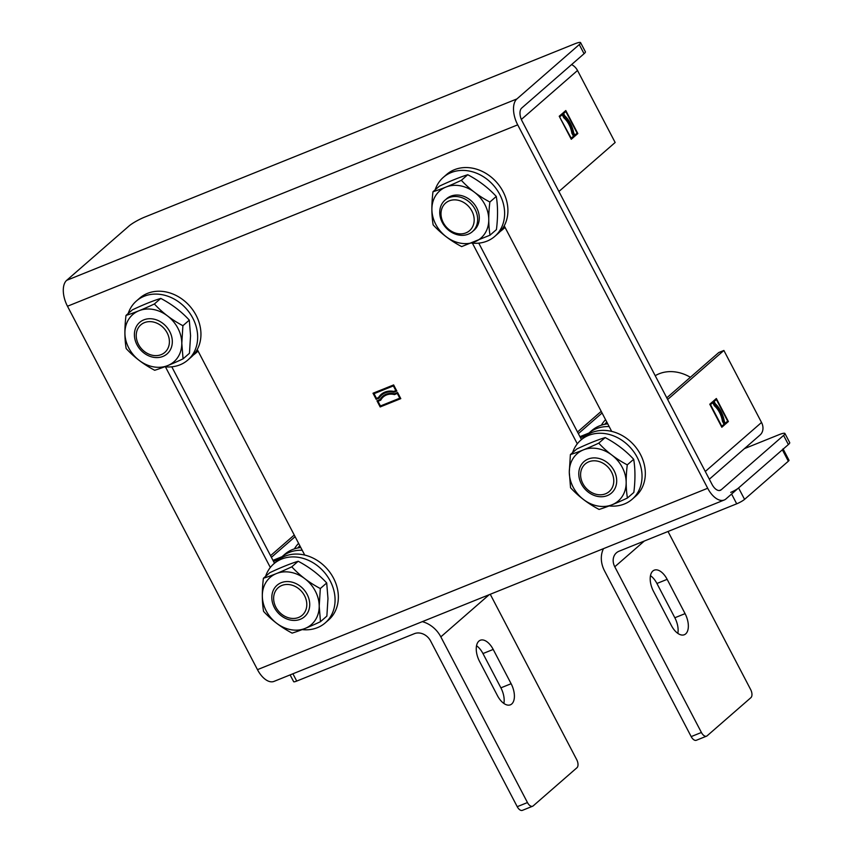 <?xml version="1.0" encoding="UTF-8"?>
<svg xmlns="http://www.w3.org/2000/svg" width="853" height="853" viewBox="0 0 853 853"><rect width="100%" height="100%" fill="white"/><g stroke="black" fill="none" stroke-linecap="round" stroke-linejoin="round"><path stroke-width="1.28" d="M374.03 393.691L376.482 398.394L378.508 397.573A18.905 15.706 48.9 0 1 381.142 394.427A18.905 15.706 48.9 0 1 393.798 391.41L395.813 390.599L393.361 385.908L374.03 393.691L393.361 385.908M381.312 394.278A18.905 15.706 48.9 0 0 378.828 397.285L378.508 397.573M393.681 385.62L395.813 390.599M396.773 390.93L394.321 391.922A18.084 15.023 -131.1 0 0 382.005 394.758A18.084 15.023 -131.1 0 0 381.845 394.907M379.18 398.02L376.546 399.087L373.401 393.073M380.171 406.945L376.973 400.803L380.193 399.513A16.442 13.659 48.9 0 1 382.762 396.282A16.442 13.659 48.9 0 1 394.363 393.798L397.583 392.497L400.793 398.639L380.171 406.945L377.367 400.643M400.729 398.511L380.502 406.657M382.922 396.144A16.442 13.659 48.9 0 0 380.513 399.225L380.193 399.513M376.216 399.364L373.006 393.233L393.628 384.927L396.837 391.058L393.99 392.209A18.084 15.023 -131.1 0 0 381.686 395.046A18.084 15.023 -131.1 0 0 379.063 398.223L376.546 399.087M744.456 448.614L778.832 434.763A13.051 2.015 152.4 0 1 784.931 433.484A13.051 2.015 152.4 0 1 783.598 435.403L788.375 444.552A13.051 2.015 -27.6 0 0 789.707 442.622L784.931 433.484M788.375 444.552L725.999 498.909A20.877 11.153 -111.9 0 1 724.25 499.997A20.877 11.153 -111.9 0 1 707.691 488.257L517.707 124.847L67.483 306.238A20.877 11.153 -111.9 0 1 66.683 280.328L129.059 225.96A13.051 2.015 152.4 0 1 144.754 217.078L574.517 43.929A13.051 2.015 152.4 0 1 580.605 42.65A13.051 2.015 152.4 0 1 579.272 44.569L584.06 53.718A13.051 2.015 -27.6 0 0 585.393 51.788L580.605 42.65M517.707 124.847A20.877 11.153 -111.9 0 1 516.897 98.937L579.272 44.569M67.483 306.238L257.467 669.648L707.691 488.257M197.246 349.495L304.724 555.068M270.337 567.49L165.429 366.833M504.219 225.821L611.686 431.394M577.3 443.816L472.402 243.148M724.25 499.997L274.026 681.387A20.877 11.153 -111.9 0 1 257.467 669.648M719.335 490.528L721.222 489.771L783.598 435.403M584.06 53.718L521.684 108.075A10.439 5.576 -111.9 0 0 522.079 121.03L712.063 484.44A10.439 5.576 -111.9 0 0 720.348 490.304A10.439 5.576 -111.9 0 0 721.222 489.771M478.768 243.137L581.458 439.572M171.794 366.811L274.495 563.247M394.875 394.31L394.544 394.598A15.61 12.976 -131.1 0 0 383.306 396.901A15.61 12.976 -131.1 0 0 380.758 400.153L377.986 401.273L380.449 405.964L399.78 398.18L397.647 393.19L394.875 394.31A15.61 12.976 -131.1 0 0 383.626 396.613A15.61 12.976 -131.1 0 0 383.466 396.762M380.864 399.95L377.986 401.273M397.647 393.19L394.544 394.598M399.78 398.18L397.317 393.478M588.965 490.795A18.276 15.183 48.9 0 1 588.826 461.793A18.276 15.183 48.9 0 1 613.776 480.793A18.276 15.183 48.9 0 1 588.965 490.795M605.886 424.112L607.261 422.917M626.177 482.467A31.326 26.027 -131.1 0 0 597.601 448.625A31.326 26.027 -131.1 0 0 569.303 472.178A31.326 26.027 -131.1 0 0 597.878 506.021A31.326 26.027 -131.1 0 0 626.177 482.467M616.698 480.751A20.877 17.359 48.9 0 1 597.836 496.457A20.877 17.359 48.9 0 1 578.782 473.895A20.877 17.359 48.9 0 1 597.644 458.189A20.877 17.359 48.9 0 1 616.698 480.751M569.292 472.167L570.55 487.724C578.473 496.339 587.984 503.579 599.073 509.444C606.952 507.013 616.399 503.206 627.435 498.013C625.803 488.342 625.75 477.296 627.275 464.864C616.186 459.01 606.686 451.77 598.753 443.144C587.717 448.337 578.259 452.143 570.39 454.574L569.292 472.167M598.753 443.144L605.161 437.568C616.25 443.432 625.75 450.672 633.683 459.287C635.314 468.958 635.368 480.004 633.843 492.437L627.435 498.013M570.39 454.574L576.799 448.998C587.824 443.805 597.281 439.999 605.161 437.568M627.275 464.864L633.683 459.287M655.221 375.704A39.281 32.649 48.9 0 1 659.092 373.785A39.281 32.649 48.9 0 1 690.376 377.282M605.577 419.697A38.364 31.892 -131.1 0 0 601.386 425.189M604.702 424.325A35.73 29.695 48.9 0 1 606.803 422.054M290.105 674.904L293.677 681.718A6.525 1.002 -27.6 0 0 296.716 681.078L414.387 633.672A13.051 10.844 48.9 0 1 430.594 640.976L517.227 806.682A6.525 3.487 68.1 0 0 522.399 810.35L532.635 806.224A6.525 3.487 -111.9 0 1 527.463 802.556L440.83 636.86L489.217 594.68M490.251 594.274L576.703 759.639A6.525 3.487 -111.9 0 1 576.948 767.743L533.178 805.893A6.525 3.487 -111.9 0 1 532.635 806.224M497.448 695.643L479.525 661.352A16.314 8.722 -111.9 0 1 480.271 640.262A16.314 8.722 -111.9 0 1 493.205 649.432L511.128 683.722A16.314 8.722 -111.9 0 1 510.382 704.813A16.314 8.722 -111.9 0 1 497.448 695.643M422.299 621.645A26.102 21.698 48.9 0 1 440.83 636.86M503.888 703.458A16.314 8.722 68.1 0 0 500.892 687.838L482.969 653.558A16.314 8.722 68.1 0 0 476.528 645.742M668.016 531.494L750.651 689.555A6.525 3.487 -111.9 0 1 750.907 697.658L707.126 735.808A6.525 3.487 -111.9 0 1 706.583 736.15A6.525 3.487 -111.9 0 1 701.411 732.482L614.778 566.776A13.051 10.844 -131.1 0 1 616.442 552.808A13.051 10.844 -131.1 0 1 619.033 551.219L736.704 503.814A6.525 1.002 -27.6 0 0 744.562 499.368L788.332 461.217A6.525 1.002 -27.6 0 0 789.004 460.257L783.161 449.094M744.562 499.368L738.581 487.937L782.361 449.798L788.332 461.217M783.022 448.827A6.525 1.002 152.4 0 1 782.361 449.798M667.153 579.347L685.076 613.638A16.314 8.722 -111.9 0 1 684.33 634.728A16.314 8.722 -111.9 0 1 671.396 625.558L653.473 591.278A16.314 8.722 -111.9 0 1 654.219 570.177A16.314 8.722 -111.9 0 1 667.153 579.347L656.917 583.473A16.314 8.722 68.1 0 0 650.476 575.658M677.836 633.374A16.314 8.722 68.1 0 0 674.84 617.753L656.917 583.473M603.497 548.639A26.102 21.698 -131.1 0 0 604.542 570.892L691.175 736.597A6.525 3.487 68.1 0 0 696.347 740.265L706.583 736.15M738.581 487.937A6.525 1.002 152.4 0 1 730.733 492.384M474.183 219.861A18.276 15.183 48.9 0 1 449.371 229.862A18.276 15.183 48.9 0 1 449.232 200.86A18.276 15.183 48.9 0 1 474.183 219.861M477.648 219.338A20.877 17.359 -131.1 0 0 465.695 199.453A20.877 17.359 -131.1 0 0 444.967 200.167A20.877 17.359 -131.1 0 0 439.732 212.482A20.877 17.359 -131.1 0 0 451.685 232.368A20.877 17.359 -131.1 0 0 472.402 231.653A20.877 17.359 -131.1 0 0 477.648 219.338M445.82 199.485A20.877 17.359 48.9 0 1 450.768 196.201A20.877 17.359 48.9 0 1 475.569 205.936A20.877 17.359 48.9 0 1 473.202 230.907M439.38 186.157C450.416 180.964 459.874 177.157 467.753 174.726C478.832 180.591 488.342 187.831 496.275 196.446C497.907 206.117 497.96 217.163 496.435 229.596L490.027 235.172C488.396 225.501 488.342 214.455 489.867 202.033C478.778 196.169 469.267 188.929 461.345 180.314C450.309 185.496 440.852 189.302 432.983 191.733L439.38 186.157M496.275 196.446L489.867 202.033M467.753 174.726L461.345 180.314M432.983 191.733C431.458 204.166 431.511 215.212 433.143 224.883C441.065 233.498 450.576 240.738 461.665 246.602L490.027 235.172M445.991 187.052A31.326 26.027 48.9 0 1 484.888 204.581A31.326 26.027 48.9 0 1 474.663 241.911A31.326 26.027 48.9 0 1 435.776 224.371A31.326 26.027 48.9 0 1 445.991 187.052M144.445 322.637A18.276 15.183 48.9 0 1 169.406 341.637A18.276 15.183 48.9 0 1 144.594 351.628A18.276 15.183 48.9 0 1 144.445 322.637M298.582 617.465A18.276 15.183 48.9 0 1 273.632 598.475A18.276 15.183 48.9 0 1 298.443 588.474A18.276 15.183 48.9 0 1 298.582 617.465M298.603 543.372A38.364 31.892 -131.1 0 0 294.424 548.863M297.74 547.999A35.73 29.695 48.9 0 1 299.84 545.728M124.922 333.011A31.326 26.027 -131.1 0 0 153.497 366.854A31.326 26.027 -131.1 0 0 181.796 343.301A31.326 26.027 -131.1 0 0 153.22 309.458A31.326 26.027 -131.1 0 0 124.922 333.011M134.401 334.728A20.877 17.359 48.9 0 1 153.273 319.022A20.877 17.359 48.9 0 1 172.317 341.584A20.877 17.359 48.9 0 1 153.455 357.29A20.877 17.359 48.9 0 1 134.401 334.728M181.806 343.301L182.905 325.707C171.816 319.843 162.305 312.603 154.372 303.988C143.336 309.17 133.889 312.976 126.009 315.407C124.485 327.84 124.538 338.886 126.169 348.557C134.102 357.172 143.603 364.412 154.692 370.277C162.571 367.846 172.029 364.039 183.064 358.846L181.806 343.301M183.064 358.846L189.462 353.27L190.56 335.677L189.302 320.12L182.905 325.707M154.372 303.988L160.78 298.401C152.911 300.832 143.453 304.638 132.418 309.831L126.009 315.407M160.78 298.401C171.869 304.265 181.38 311.505 189.302 320.12M262.329 595.852A31.326 26.027 -131.1 0 0 290.905 629.695A31.326 26.027 -131.1 0 0 319.203 606.142A31.326 26.027 -131.1 0 0 290.628 572.299A31.326 26.027 -131.1 0 0 262.329 595.852M271.808 597.569A20.877 17.359 48.9 0 1 290.681 581.863A20.877 17.359 48.9 0 1 309.724 604.425A20.877 17.359 48.9 0 1 290.862 620.131A20.877 17.359 48.9 0 1 271.808 597.569M319.214 606.142L320.312 588.538C309.223 582.684 299.712 575.444 291.79 566.818C280.754 572.011 271.297 575.818 263.417 578.249C261.892 590.681 261.946 601.728 263.577 611.398C271.51 620.014 281.021 627.254 292.11 633.118C299.979 630.687 309.436 626.88 320.472 621.688L319.214 606.142M320.472 621.688L326.87 616.111L327.968 598.518L326.71 582.962L320.312 588.538M291.79 566.818L298.187 561.242C290.319 563.673 280.861 567.48 269.825 572.672L263.417 578.249M298.187 561.242C309.276 567.106 318.787 574.346 326.71 582.962M725.413 423.077L727.662 421.115L716.381 399.524L714.132 401.486L715.304 403.736A18.905 10.097 -111.9 0 1 724.24 420.817L724.997 423.237M713.684 401.592L716.381 399.524M725.338 423.898L727.769 421.777L727.502 421.254M716.179 399.609L715.838 398.948M709.781 404.226L712.713 401.667L714.601 405.26A16.442 8.786 -111.9 0 1 722.875 421.094L724.762 424.698L721.819 427.257L709.781 404.226M721.713 427.054L724.762 424.698M712.554 402.765L712.212 402.115M723.781 420.913A18.084 9.66 68.1 0 0 715.07 404.247L713.407 401.07L716.349 398.5L728.387 421.531L725.445 424.09L723.781 420.913M727.769 421.777L728.387 421.531M580.498 437.728L586.565 435.286M709.333 479.215L760.034 435.03A11.75 9.767 -131.1 0 0 761.526 422.47L723.888 350.466L667.654 399.481M578.366 433.655L602.069 413.001M588.954 433.036L579.944 436.672M577.502 432.013L601.216 411.349M723.888 350.466L718.77 352.534L666.79 397.839M710.048 404.748L712.745 402.691L710.496 404.642L721.787 426.233L724.037 424.272L722.416 421.179A15.61 8.349 68.1 0 0 714.366 405.783L712.745 402.691M565.827 111.54L563.577 113.502L564.75 115.763A18.905 10.097 -111.9 0 1 573.685 132.833L574.858 135.094L577.108 133.132L565.827 111.54L563.129 113.609M576.948 133.281L577.214 133.804L574.794 135.915M565.283 110.965L565.624 111.626M559.227 116.243L562.17 113.684L564.046 117.287A16.442 8.786 -111.9 0 1 572.32 133.111L574.208 136.715L571.265 139.274L559.227 116.243M573.323 136.437L574.208 136.715M573.589 136.96L571.158 139.082M561.658 114.131L561.999 114.782M562.852 113.086L565.795 110.527L577.833 133.548L574.89 136.117L573.237 132.94A18.084 9.66 68.1 0 0 564.515 116.264L562.852 113.086M577.214 133.804L577.833 133.548M558.918 191.498L615.152 142.483L577.513 70.49A11.75 9.767 -131.1 0 0 571.595 64.583M570.817 138.421L573.483 136.299L571.862 133.196A15.61 8.349 68.1 0 0 563.812 117.799L562.202 114.707L559.504 116.765M559.536 116.829L571.233 138.25M562.202 114.707L559.952 116.669M273.525 561.402L279.603 558.96M271.403 557.34L295.106 536.676M281.98 556.71L272.971 560.346M270.54 555.687L294.242 535.023M471.698 243.084A39.153 32.542 -131.1 0 0 494.804 236.366L498.088 233.509A39.153 32.542 -131.1 0 0 500.253 186.946A39.153 32.542 -131.1 0 0 454.446 169.704A39.153 32.542 -131.1 0 0 446.641 174.47L443.357 177.339A39.153 32.542 -131.1 0 0 435.158 189.835M494.804 236.366A39.153 32.542 -131.1 0 0 496.968 189.814A39.153 32.542 -131.1 0 0 451.162 172.562A39.153 32.542 -131.1 0 0 443.357 177.339M302.143 629.599A39.153 32.542 -131.1 0 0 325.249 622.882L328.533 620.024A39.153 32.542 -131.1 0 0 330.697 573.461A39.153 32.542 -131.1 0 0 284.881 556.22A39.153 32.542 -131.1 0 0 277.086 560.986L273.802 563.844A39.153 32.542 -131.1 0 0 265.603 576.351M325.249 622.882A39.153 32.542 -131.1 0 0 327.413 576.319A39.153 32.542 -131.1 0 0 281.597 559.078A39.153 32.542 -131.1 0 0 273.802 563.844M164.736 366.758A39.153 32.542 -131.1 0 0 187.841 360.041L191.125 357.183A39.153 32.542 -131.1 0 0 192.757 309.863A39.153 32.542 -131.1 0 0 146.034 294.008A39.153 32.542 -131.1 0 0 139.679 298.145L136.395 301.013A39.153 32.542 -131.1 0 0 128.195 313.509M187.841 360.041A39.153 32.542 -131.1 0 0 189.473 312.72A39.153 32.542 -131.1 0 0 142.75 296.876A39.153 32.542 -131.1 0 0 136.395 301.013M607.752 423.866A39.153 32.542 -131.1 0 0 599.51 425.871A39.153 32.542 -131.1 0 0 591.715 430.637L588.431 433.495A39.153 32.542 -131.1 0 0 586.342 435.52M609.181 426.596A39.153 32.542 -131.1 0 0 596.226 428.728A39.153 32.542 -131.1 0 0 588.431 433.495M300.789 547.541A39.153 32.542 -131.1 0 0 292.547 549.545A39.153 32.542 -131.1 0 0 284.742 554.311L281.458 557.169A39.153 32.542 -131.1 0 0 279.379 559.195M302.218 550.27A39.153 32.542 -131.1 0 0 289.263 552.403A39.153 32.542 -131.1 0 0 281.458 557.169M500.178 231.483A39.153 32.542 -131.1 0 0 502.47 229.692A39.153 32.542 -131.1 0 0 504.955 227.229M193.204 355.157A39.153 32.542 -131.1 0 0 195.497 353.366A39.153 32.542 -131.1 0 0 197.981 350.903M572.576 452.676A39.153 32.542 48.9 0 1 580.765 440.169A39.153 32.542 48.9 0 1 631.028 448.315A39.153 32.542 48.9 0 1 632.222 499.208A39.153 32.542 48.9 0 1 609.117 505.925M580.765 440.169L584.049 437.312A39.153 32.542 48.9 0 1 634.312 445.447A39.153 32.542 48.9 0 1 635.496 496.35L632.222 499.208M66.683 280.328L516.897 98.937M296.716 681.078L292.899 673.774M527.463 802.556L517.227 806.682M511.128 683.722L500.892 687.838M493.205 649.432L482.969 653.558M674.84 617.753L685.076 613.638M731.597 494.036L736.704 503.814M701.411 732.482L691.175 736.597M614.778 566.776L644.303 541.047M705.292 471.474L761.526 422.47M521.343 119.452L577.513 70.49M502.47 229.692L505.061 227.431M195.497 353.366L198.088 351.105"/></g></svg>
